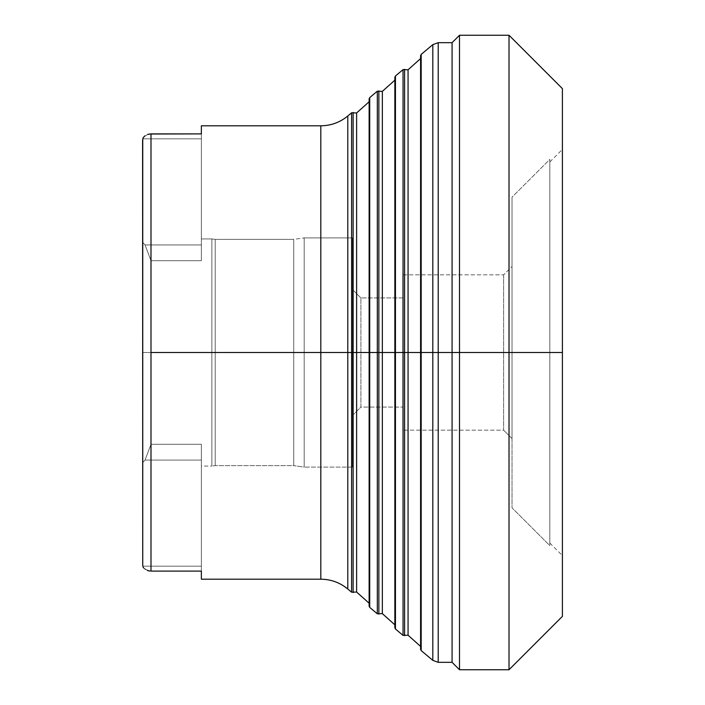 <?xml version="1.0" encoding="UTF-8"?>
<svg xmlns="http://www.w3.org/2000/svg" width="705" height="705" viewBox="0 0 705 705"><rect width="100%" height="100%" fill="white"/><g stroke="black" fill="none" stroke-linecap="round" stroke-linejoin="round"><path stroke-width="0.53" stroke-dasharray="3.52 2.64" d="M369.138 352.5L369.138 99.044L369.138 352.5M351.592 112.8L351.592 352.5L353.135 352.5L353.135 112.465L353.135 592.535L353.135 352.5L356.615 352.5L356.615 592.041L356.615 112.959L356.615 352.5L369.208 352.5L356.615 352.5L356.615 592.041L356.615 352.5L353.135 352.5L353.135 112.465L353.135 352.5L150.993 352.5L150.993 133.897L201.366 133.897L201.366 125.807L201.366 260.709L201.366 238.942L211.861 238.942L211.861 466.058L201.366 466.058L201.366 444.291L150.993 444.291L150.993 260.709L201.366 260.709L150.993 260.709L150.993 444.291L145.054 460.065L142.595 462.788L142.595 352.5L150.993 352.5L150.993 571.103L145.221 569.446L142.754 566.159L201.366 566.159L201.366 460.065L145.054 460.065L150.993 444.291L201.366 444.291L201.366 466.058L211.861 466.058L211.861 238.942L215.219 239.365L215.219 465.635L211.861 466.058L215.219 465.635L215.219 239.365L293.729 239.365L293.729 465.635L215.219 465.635L293.729 465.635L293.729 239.365L304.181 237.893L304.181 467.107L293.729 465.635L304.181 467.107L304.181 237.893L352.5 237.893L352.5 467.107L304.181 467.107L352.5 467.107L352.5 237.893L352.5 467.107L352.5 237.893L304.181 237.893L304.181 467.107L304.181 237.893L293.729 239.365L293.729 465.635L293.729 239.365L215.219 239.365L215.219 465.635L215.219 239.365L211.861 238.942L211.861 466.058L211.861 238.942L201.366 238.942L201.366 260.709L201.366 133.897L150.993 133.897L150.993 352.5L142.595 352.5L142.595 140.498L143.582 137.114L145.221 135.563L149.301 134.02M394.853 624.815L394.862 77.453L394.862 627.547L394.862 77.453L394.862 627.547L395.452 75.99L395.452 352.5L394.853 352.5L394.853 77.277L394.932 352.5L382.339 352.5L382.339 91.368L382.339 352.5L394.932 352.5L394.853 80.185M420.585 646.406L420.594 55.862L420.594 649.138L420.594 55.862L420.594 649.138L421.185 54.4L421.185 352.5L420.585 352.5L420.585 55.686L420.665 352.5L408.063 352.5L408.063 69.786L408.063 352.5L420.656 352.5L420.585 58.594M403.048 69.619L403.048 352.5L404.591 352.5L404.591 69.293L404.591 635.707L404.591 352.5L408.063 352.5L408.063 635.214L408.063 352.5L408.063 635.214L408.063 352.5L404.591 352.5L404.591 69.293L404.591 352.5L395.452 352.5L395.452 75.99M377.316 91.209L377.316 352.5L378.858 352.5L378.858 90.883L378.858 614.117L378.858 352.5L382.339 352.5L382.339 613.632L382.339 352.5L382.339 613.632L382.339 352.5L378.858 352.5L378.858 90.883L378.858 352.5L369.728 352.5L369.728 97.581L369.728 352.5L369.129 352.5L369.728 352.5L369.728 97.581M438.21 662.321L438.21 352.5L452.072 352.5L452.072 662.321L452.072 42.679L452.072 352.5L459.501 352.5L459.501 669.75L459.501 35.25L459.501 352.5L509.019 352.5L509.019 669.75L509.019 35.25L509.019 352.5L562.405 352.5L562.405 372.407L562.405 332.593L562.405 616.364L562.405 149.381L562.405 352.5L549.812 352.5L549.812 161.974L549.812 352.5L562.405 352.5L562.405 555.619L562.405 88.636L562.405 352.5L549.812 352.5L549.812 159.392L512.024 197.171L512.024 352.5L512.024 266.437L503.634 274.835L402.881 274.835L402.881 352.5L402.881 297.924L360.898 297.924L360.898 407.076L352.5 415.474L352.5 289.526L360.898 297.924L402.881 297.924L402.881 407.076L360.898 407.076L360.898 297.924L360.898 407.076L402.881 407.076L402.881 352.5L402.881 430.165L402.881 274.835L503.634 274.835L503.634 430.165L402.881 430.165L503.634 430.165L503.634 274.835L512.024 266.437L512.024 438.563L503.634 430.165L512.024 438.563L512.024 352.5L512.024 507.829L512.024 197.171L549.812 159.392L549.812 545.608L512.024 507.829L549.812 545.608L549.812 352.5L549.812 543.026L549.812 352.5L562.405 352.5L438.21 352.5L438.21 42.679L438.21 352.5L421.185 352.5L421.185 54.4M320.81 125.807L320.81 579.193L320.81 125.807L320.81 352.5L347.794 352.5L347.794 589.019L347.794 115.981M347.794 589.019L347.794 352.5L351.592 352.5L351.592 112.8L351.592 592.2M369.728 607.419L369.728 352.5L377.316 352.5L377.316 91.209L377.316 613.791M395.452 629.01L395.452 352.5L403.048 352.5L403.048 69.619L403.048 635.381M432.808 44.644L432.808 660.356L432.808 352.5L438.21 352.5L438.21 42.679M142.595 564.502L142.595 140.498L142.595 352.5L142.595 242.212L145.054 244.935L150.993 260.709L150.993 444.291L150.993 260.709L145.054 244.935L142.595 242.212L142.595 564.502L142.595 462.788L145.054 460.065L142.595 462.788L142.754 566.159L201.366 566.159L142.754 566.159L201.366 566.159L201.366 460.065L201.366 571.103L150.993 571.103L150.993 352.5L320.81 352.5L320.81 579.193M562.405 332.593L562.405 149.381L562.405 332.593M562.405 372.407L562.405 555.619L562.405 372.407M438.21 352.5L438.21 662.321L438.21 352.5M421.185 650.6L421.185 352.5L432.808 352.5L432.808 660.356M421.185 352.5L421.185 650.6L421.185 352.5M408.063 352.5L408.063 69.786L408.063 352.5M404.591 352.5L404.591 635.707L404.591 352.5M395.452 352.5L395.452 629.01L395.452 352.5M382.339 352.5L382.339 91.368L382.339 352.5M378.858 352.5L378.858 614.117L378.858 352.5M369.728 352.5L369.728 607.419L369.728 352.5M356.615 352.5L356.615 112.959L356.615 352.5M353.135 352.5L353.135 592.535L353.135 352.5M347.794 352.5L347.794 115.981L347.794 352.5M149.953 133.95L145.794 135.201L143.926 136.7L142.754 138.841L201.366 138.841L201.366 244.935L145.054 244.935L142.595 242.212L145.054 244.935L201.366 244.935L201.366 138.841L142.754 138.841L142.595 140.498L142.595 462.788L145.054 460.065L201.366 460.065L201.366 579.193L201.366 566.159L201.366 571.103L150.993 571.103L146.79 570.283L144.719 569.067L143.071 567.032M143.582 567.886L147.733 570.627M147.742 134.373L143.591 137.114M549.812 159.392L549.812 545.608L549.812 159.392M549.812 352.5L549.812 543.026L549.812 352.5M512.024 197.171L512.024 507.829L512.024 197.171M512.024 266.437L512.024 438.563L512.024 266.437M503.634 274.835L503.634 430.165L503.634 274.835M402.881 274.835L402.881 430.165L402.881 274.835M402.881 297.924L402.881 407.076L402.881 297.924M360.898 297.924L352.5 289.526L352.5 415.474L360.898 407.076L360.898 297.924M352.5 415.474L352.5 289.526L352.5 415.474M201.366 460.065L201.366 444.291L201.366 466.058L201.366 444.291L201.366 460.065L145.054 460.065L150.993 444.291L201.366 444.291L201.366 460.065L145.054 460.065L150.993 444.291L201.366 444.291L201.366 460.065M149.953 571.05L145.794 569.799L143.926 568.3L142.754 566.159M150.993 260.709L201.366 260.709L201.366 244.935L145.054 244.935L150.993 260.709L201.366 260.709L201.366 244.935L145.054 244.935L150.993 260.709M142.754 138.841L201.366 138.841L201.366 133.897L201.366 138.841L142.754 138.841M150.993 133.897L146.79 134.717L144.719 135.933M369.129 603.233L369.129 101.767M549.812 543.026L562.405 555.619M549.812 161.974L562.405 149.381"/><path stroke-width="1.06" d="M394.853 624.815L382.339 613.632L377.316 613.791L377.316 352.5L377.316 613.791L377.316 352.5L378.858 352.5L377.316 352.5L377.316 91.209L377.316 352.5L356.615 352.5L356.615 112.959L356.615 592.041L356.615 352.5L369.728 352.5L369.728 97.581L369.728 352.5L377.316 352.5L377.316 91.209L369.728 97.581L369.728 607.419L369.129 606.133L369.129 98.867L369.728 97.581M420.585 646.406L408.063 635.214L403.048 635.381L403.048 352.5L403.048 635.381L403.048 352.5L404.591 352.5L403.048 352.5L403.048 69.619L403.048 352.5L382.339 352.5L382.339 91.368L382.339 613.632L382.339 352.5L394.853 352.5L394.862 77.453L394.853 352.5L395.452 352.5L395.452 75.99L395.452 352.5L403.048 352.5L403.048 69.619L395.452 75.99L395.452 629.01L394.853 627.723L394.853 77.277L395.452 75.99M432.808 44.644L438.21 42.679L438.21 662.321L432.808 660.356L432.808 352.5L432.808 660.356L432.808 352.5L438.21 352.5L432.808 352.5L432.808 44.644L432.808 352.5L408.063 352.5L408.063 69.786L408.063 635.214L408.063 352.5L420.585 352.5L420.594 55.862L420.585 352.5L421.185 352.5L421.185 54.4L421.185 352.5L432.808 352.5L432.808 44.644L421.185 54.4L421.185 650.6L420.585 649.314L420.585 55.686L421.185 54.4M149.301 134.02L201.366 133.897L201.366 125.807L201.366 133.897L150.993 133.897L150.993 352.5L320.81 352.5L320.81 125.807C330.962 125.693 339.951 122.423 347.794 115.981L347.794 589.019L347.794 352.5L351.592 352.5L351.592 112.8L347.794 115.981M369.129 603.233L356.615 592.041L351.592 592.2L351.592 352.5L351.592 592.2L351.592 352.5L353.135 352.5L351.592 352.5L351.592 112.8L351.592 352.5L320.81 352.5L320.81 579.193L320.81 352.5L347.794 352.5L347.794 589.019C339.951 582.577 330.962 579.307 320.81 579.193L320.81 125.807L320.81 352.5L150.993 352.5L150.993 571.103L201.366 571.103L201.366 579.193L201.366 571.103L150.993 571.103L150.993 133.897L147.742 134.373M353.135 352.5L353.135 112.465L353.135 592.535L353.135 352.5L356.615 352.5L356.615 592.041L356.615 352.5L353.135 352.5L353.135 112.465L353.135 352.5M378.858 352.5L378.858 90.883L378.858 614.117L378.858 352.5L382.339 352.5L382.339 613.632L382.339 352.5L378.858 352.5L378.858 90.883L378.858 352.5M404.591 352.5L404.591 69.293L404.591 635.707L404.591 352.5L408.063 352.5L408.063 635.214L408.063 352.5L404.591 352.5L404.591 69.293L404.591 352.5M452.072 352.5L452.072 42.679L452.072 352.5L459.501 352.5L459.501 35.25L459.501 352.5L509.019 352.5L509.019 35.25L509.019 352.5L562.405 352.5L562.405 88.636L562.405 616.364L562.405 352.5L509.019 352.5L509.019 669.75L509.019 352.5L459.501 352.5L459.501 669.75L459.501 352.5L452.072 352.5L452.072 662.321L452.072 352.5L438.21 352.5L452.072 352.5M143.08 567.04L143.582 567.886M144.719 135.933L143.071 137.969L142.595 140.498L142.754 566.159L142.754 138.841M438.21 352.5L438.21 662.321L438.21 352.5M421.185 352.5L421.185 650.6L421.185 352.5M408.063 352.5L408.063 69.786L408.063 352.5M395.452 352.5L395.452 629.01L395.452 352.5M382.339 352.5L382.339 91.368L382.339 352.5M369.138 352.5L369.138 605.956L369.138 352.5M369.728 352.5L369.728 607.419L369.728 352.5M356.615 352.5L356.615 112.959L356.615 352.5M347.794 352.5L347.794 115.981L347.794 352.5M147.733 570.627L149.953 571.05M351.592 112.8L356.615 112.959L369.129 101.767M377.316 91.209L382.339 91.368L394.853 80.185M403.048 69.619L408.063 69.786L420.585 58.594M201.366 125.807L320.81 125.807M562.405 88.636L509.019 35.25L459.501 35.25L452.072 42.679L438.21 42.679M438.21 662.321L452.072 662.321L459.501 669.75L509.019 669.75L562.405 616.364M432.808 660.356L421.185 650.6M403.048 635.381L395.452 629.01M377.316 613.791L369.728 607.419M351.592 592.2L347.794 589.019M320.81 579.193L201.366 579.193"/></g></svg>
